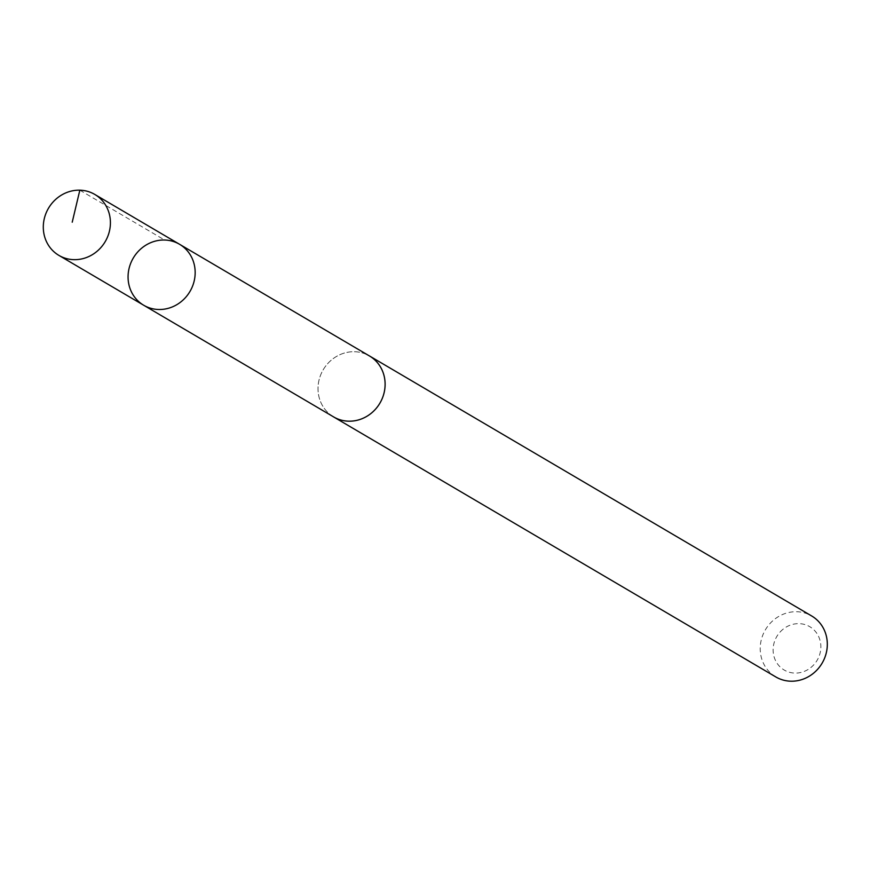 <?xml version="1.0" encoding="UTF-8"?>
<svg xmlns="http://www.w3.org/2000/svg" width="870" height="870" viewBox="0 0 870 870"><rect width="100%" height="100%" fill="white"/><g stroke="black" fill="none" stroke-linecap="round" stroke-linejoin="round"><path stroke-width="0.65" stroke-dasharray="4.35 3.26" d="M179.535 244.274A35.365 32.897 -59.5 0 0 133.251 258.085A35.365 32.897 -59.5 0 0 143.691 305.239M333.645 416.926A35.355 32.897 120.5 0 1 327.914 363.41A35.355 32.897 120.5 0 1 369.489 355.982M332.818 416.436A35.365 32.908 120.5 0 1 327.903 363.399A35.365 32.908 120.5 0 1 368.662 355.493M775.844 676.958A35.365 32.908 120.5 0 1 770.102 623.42A35.365 32.908 120.5 0 1 811.688 615.982M780.162 631.968A25.154 23.403 120.5 0 1 820.062 640.537A25.154 23.403 120.5 0 1 790.754 672.586A25.154 23.403 120.5 0 1 780.162 631.968M79.833 190.182L164.593 240.022"/><path stroke-width="1.3" d="M179.535 244.274L369.489 355.982A35.355 32.897 120.5 0 1 375.22 409.487A35.355 32.897 120.5 0 1 333.645 416.926L143.691 305.239A35.365 32.897 -59.5 0 0 185.277 297.801A35.365 32.897 -59.5 0 0 179.535 244.274A35.365 32.897 -59.5 0 0 133.251 258.085A35.365 32.897 -59.5 0 0 143.691 305.239A35.365 32.897 -59.5 0 0 185.277 297.801A35.365 32.897 -59.5 0 0 179.535 244.274L94.786 194.434A35.365 32.908 120.5 0 1 100.518 247.972A35.365 32.908 120.5 0 1 58.932 255.41A35.365 32.908 120.5 0 1 53.19 201.873A35.365 32.908 120.5 0 1 94.786 194.434M368.662 355.493A35.365 32.908 120.5 0 1 369.489 355.96A35.365 32.908 120.5 0 1 379.929 403.125A35.365 32.908 120.5 0 1 333.634 416.937A35.365 32.908 120.5 0 1 332.818 416.436M369.489 355.96L811.688 615.982A35.365 32.908 120.5 0 1 822.128 663.147A35.365 32.908 120.5 0 1 775.844 676.958L333.634 416.937M72.221 222.198L79.833 190.182M143.691 305.239L58.932 255.41"/></g></svg>
